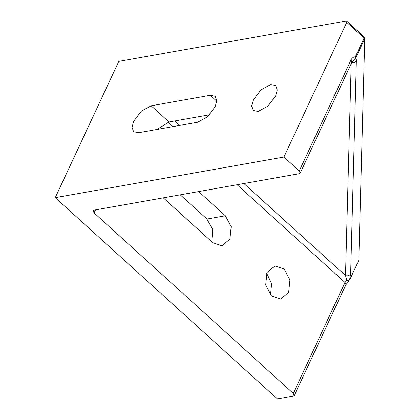 <?xml version="1.0" encoding="UTF-8"?>
<svg xmlns="http://www.w3.org/2000/svg" width="420" height="420" viewBox="0 0 420 420"><rect width="100%" height="100%" fill="white"/><g stroke="black" fill="none" stroke-linecap="round" stroke-linejoin="round"><path stroke-width="0.63" d="M358.806 260.038L364.754 38.357L358.806 260.038L358.622 260.82L358.108 261.14M364.754 38.357L364.108 36.839L364.093 38.073L355.367 56.784C353.456 56.894 351.997 57.971 350.983 60.002L299.266 170.924L283.941 157.038L55.246 197.662L118.792 61.388L346.169 21L346.757 21.121L346.747 22.349L364.093 38.073L364.613 38.96L355.887 57.671L355.367 56.784L354.931 58.816L355.488 58.7L355.887 57.671M358.664 260.636L349.881 279.562M349.939 279.353L358.622 260.82M354.931 58.816L352.706 61.22L355.488 58.7C356.134 58.474 356.428 59.152 356.37 60.727C355.241 62.559 353.53 63.179 351.225 62.59M352.81 61.199L353.131 61.115M351.194 63.735L345.513 275.588C347.818 276.176 349.529 275.557 350.653 273.725L349.55 280.009L346.831 280.119L348.973 280.88M283.941 157.038L346.747 22.349M258.174 111.479L253.176 110.455L251.643 106.04L253.281 99.992L260.993 89.885L270.732 84.541L275.73 85.559L277.263 89.975L275.625 96.023L267.913 106.129L258.174 111.479M151.127 105.788L210.273 95.277L215.271 96.301L216.804 100.716L215.166 106.764L207.454 116.87L197.715 122.215L138.569 132.72L133.571 131.702L132.037 127.286L133.675 121.238L141.388 111.132L151.127 105.788L169.008 121.984L157.106 129.428M55.246 197.662L277.447 399L293.218 396.197L294.247 395.556L345.97 284.634L345.019 282.497L293.296 393.419L294.247 395.556M270.543 294.956L271.619 283.626L266.69 273.252M211.775 241.789L212.709 229.551L206.955 219.041L180.238 194.833M243.905 183.524L345.513 275.588L346.831 280.119L345.019 282.497L237.116 184.732M293.296 393.419L94.08 212.909L95.487 209.89M299.266 170.924L300.216 173.061L299.187 173.707L94.154 210.126L93.124 210.772L94.08 212.909M209.612 114.77L169.008 121.984M271.535 295.937L265.703 285.038L266.963 272.632L274.88 265.934L284.099 269L289.931 279.899L288.671 292.304L280.754 299.003L271.535 295.937M198.639 191.567L225.356 215.77L231.189 226.674L229.929 239.075L222.012 245.779L212.793 242.708L163.28 197.846M353.12 61.115L351.939 62.144L350.983 60.002M350.653 273.725L356.37 60.727M179.76 125.407L174.846 120.95M168.089 122.189L172.972 126.609M210.273 95.277L216.778 101.173M206.955 219.041L225.356 215.77M346.757 21.121L364.108 36.839M349.015 280.849L345.97 284.634M300.216 173.061L351.939 62.144"/></g></svg>
